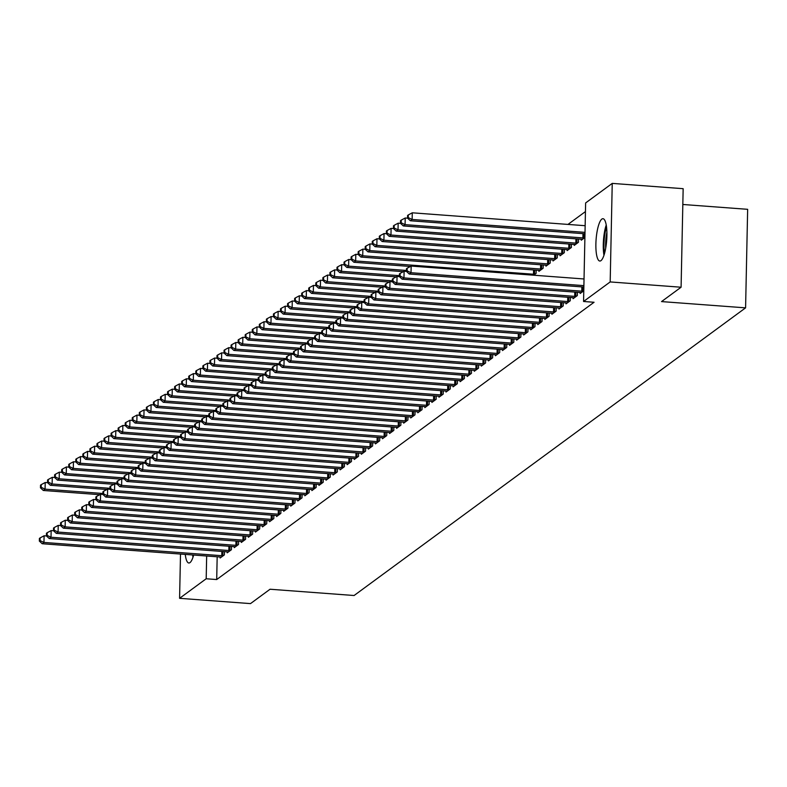 <?xml version="1.0" encoding="UTF-8"?>
<svg xmlns="http://www.w3.org/2000/svg" width="787" height="787" viewBox="0 0 787 787"><rect width="100%" height="100%" fill="white"/><g stroke="black" fill="none" stroke-linecap="round" stroke-linejoin="round"><path stroke-width="1.18" d="M600.963 260.645A21.219 5.312 94.3 0 1 599.822 261.028A21.219 5.312 94.3 0 1 595.966 241.707A21.219 5.312 94.3 0 1 601.829 219.101A21.219 5.312 94.3 0 1 602.98 218.707A21.219 5.312 94.3 0 1 606.826 238.038A21.219 5.312 94.3 0 1 600.963 260.645M193.661 555.032A21.219 5.312 94.3 0 1 189.992 562.607A21.219 5.312 94.3 0 1 188.841 563A21.219 5.312 94.3 0 1 185.26 554.402M585.449 211.585L567.968 224.423M585.626 202.948L612.237 183.391L610.181 281.933L583.561 301.48L585.626 202.948M610.181 281.933L681.089 287.225L683.155 188.683L612.237 183.391M682.821 204.482L747.65 209.322L745.584 307.855L354.091 595.513L270.049 589.237L250.492 603.609L179.584 598.317L180.508 554.048M581.278 239.228L581.259 240.222L584.898 237.546M580.167 292.489L580.147 293.492L583.787 290.816M567.161 249.597L567.142 250.6L571.382 247.482L571.451 244.206M566.05 302.867L566.03 303.861L570.26 300.752L570.329 297.466M553.045 259.976L553.025 260.969L557.255 257.861L557.324 254.585M551.933 313.236L551.913 314.239L556.143 311.121L556.212 307.845M538.928 270.344L538.908 271.348L543.138 268.229L543.207 264.953M537.816 323.614L537.787 324.608L542.027 321.499L542.095 318.214M523.689 333.983L523.67 334.987L527.91 331.868L527.979 328.592M509.573 344.362L509.553 345.355L513.793 342.247L513.862 338.961M495.456 354.73L495.436 355.724L499.676 352.615L499.745 349.339M481.339 365.109L481.319 366.103L485.559 362.994L485.618 359.708M467.222 375.478L467.203 376.471L471.433 373.363L471.502 370.087M453.105 385.846L453.086 386.85L457.316 383.741L457.385 380.455M438.989 396.225L438.969 397.219L443.199 394.11L443.268 390.834M424.872 406.594L424.852 407.597L429.082 404.479L429.151 401.203M410.755 416.972L410.725 417.966L414.965 414.857L415.034 411.571M396.628 427.341L396.609 428.344L400.849 425.226L400.917 421.95M382.512 437.72L382.492 438.713L386.732 435.605L386.801 432.319M368.395 448.088L368.375 449.092L372.615 445.973L372.684 442.697M354.278 458.467L354.258 459.46L358.488 456.352L358.557 453.066M340.161 468.836L340.141 469.839L344.372 466.721L344.44 463.445M326.044 479.214L326.025 480.208L330.255 477.099L330.324 473.813M311.927 489.583L311.908 490.576L316.138 487.468L316.207 484.192M297.811 499.961L297.781 500.955L302.021 497.846L302.09 494.561M283.684 510.33L283.664 511.324L287.904 508.215L287.973 504.939M269.567 520.709L269.548 521.702L273.787 518.594L273.856 515.308M255.45 531.077L255.431 532.071L259.671 528.962L259.74 525.686M241.334 541.446L241.314 542.45L245.554 539.331L245.623 536.055M227.217 551.825L227.197 552.818L231.427 549.71L231.496 546.434M217.173 556.783L216.7 579.547L594.067 302.267L583.561 301.48M220.153 557.009L220.134 558.013L224.374 554.894L224.443 551.618M234.28 546.64L234.251 547.634L238.491 544.525L238.559 541.24M248.397 536.262L248.377 537.265L252.607 534.147L252.676 530.871M262.514 525.893L262.494 526.887L266.724 523.778L266.793 520.492M276.63 515.515L276.611 516.518L280.841 513.399L280.91 510.124M290.747 505.146L290.728 506.139L294.958 503.031L295.027 499.745M304.864 494.767L304.844 495.771L309.084 492.652L309.153 489.376M318.981 484.398L318.961 485.392L323.201 482.283L323.27 479.008M333.098 474.02L333.078 475.023L337.318 471.905L337.387 468.629M347.215 463.651L347.195 464.645L351.435 461.536L351.504 458.26M361.341 453.273L361.312 454.276L365.552 451.167L365.621 447.882M375.458 442.904L375.438 443.898L379.668 440.789L379.737 437.513M389.575 432.535L389.555 433.529L393.785 430.42L393.854 427.134M403.692 422.157L403.672 423.15L407.902 420.042L407.971 416.766M417.808 411.788L417.789 412.782L422.019 409.673L422.088 406.387M431.925 401.409L431.906 402.413L436.146 399.294L436.214 396.018M446.042 391.041L446.022 392.034L450.262 388.926L450.331 385.64M460.159 380.662L460.139 381.665L464.379 378.547L464.448 375.271M474.286 370.293L474.256 371.287L478.496 368.178L478.565 364.893M488.402 359.915L488.383 360.918L492.613 357.8L492.682 354.524M502.519 349.546L502.5 350.54L506.73 347.431L506.798 344.145M516.636 339.167L516.616 340.171L520.846 337.052L520.915 333.777M530.753 328.799L530.733 329.792L534.963 326.684L535.032 323.408M536.154 270.138L536.085 273.423L533.645 275.214M544.87 318.42L544.85 319.424L549.09 316.305L549.159 313.029M545.991 265.16L545.962 266.163L550.202 263.045L550.27 259.769M558.986 308.051L558.967 309.045L563.207 305.936L563.276 302.661M560.108 254.791L560.088 255.785L564.318 252.676L564.387 249.39M573.103 297.683L573.084 298.676L577.324 295.568L577.392 292.282M574.225 244.413L574.205 245.416L578.435 242.298L578.504 239.022M216.7 579.547L206.194 578.76L179.584 598.317M681.089 287.225L661.542 301.588L745.584 307.855M206.666 556.006L206.194 578.76M46.463 535.957L44.102 535.78L43.954 542.44L221.767 555.701A2.725 0.551 -178.8 0 0 222.8 555.74L223.233 555.74M40.058 540.571L40.107 537.905L39.409 538.426L39.35 541.092L40.058 540.571L43.954 542.44L42.193 543.728L220.006 556.999A2.725 0.551 -178.8 0 1 220.94 557.107L221.275 557.166M44.102 535.78L40.107 537.905M39.35 541.092L42.193 543.728M47.574 482.687L45.213 482.51L45.075 489.17L43.305 490.468L99.821 494.689M102.9 493.488L45.075 489.17L41.17 487.31L41.229 484.644L40.521 485.166L40.462 487.832L41.17 487.31M43.305 490.468L40.462 487.832M41.229 484.644L45.213 482.51M53.526 530.763L51.155 530.586L51.017 537.246L228.83 550.516A2.725 0.551 -178.8 0 0 229.863 550.546L230.286 550.546M47.112 535.386L47.171 532.72L46.463 533.242L46.413 535.908L47.112 535.386L51.017 537.246L49.256 538.544L227.069 551.815A2.725 0.551 -178.8 0 1 227.994 551.923L228.338 551.982M51.155 530.586L47.171 532.72M46.413 535.908L49.256 538.544M60.579 525.578L58.218 525.401L58.081 532.061L235.893 545.332A2.725 0.551 -178.8 0 0 236.917 545.361L237.349 545.361M54.175 530.202L54.234 527.536L53.526 528.057L53.467 530.713L54.175 530.202L58.081 532.061L56.31 533.36L234.123 546.621A2.725 0.551 -178.8 0 1 235.057 546.739L235.402 546.798M58.218 525.401L54.234 527.536M53.467 530.713L56.31 533.36M54.637 477.502L52.276 477.325L52.129 483.985L50.368 485.284L106.875 489.494M109.964 488.304L52.129 483.985L48.233 482.126L48.282 479.46L47.584 479.981L47.525 482.638L48.233 482.126M50.368 485.284L47.525 482.638M48.282 479.46L52.276 477.325M61.701 472.318L59.33 472.141L59.192 478.801L57.431 480.1L113.938 484.31M117.017 483.11L59.192 478.801L55.287 476.932L55.346 474.276L54.637 474.787L54.588 477.453L55.287 476.932M57.431 480.1L54.588 477.453M55.346 474.276L59.33 472.141M192.658 554.953A21.082 5.273 -85.7 0 0 192.992 557.235M604.573 253.286A18.367 4.594 94.3 0 1 604.809 234.467A18.367 4.594 94.3 0 1 606.531 227.079M606.895 232.362A16.999 4.25 -85.7 0 0 606.413 234.998A16.999 4.25 -85.7 0 0 605.724 248.112M606.226 225.023A21.082 5.273 -85.7 0 0 604.229 233.582A21.082 5.273 -85.7 0 0 603.973 255.273M67.643 520.394L65.272 520.217L65.134 526.877L242.947 540.138A2.725 0.551 -178.8 0 0 243.98 540.177L244.403 540.177M61.229 525.008L61.288 522.352L60.579 522.863L60.53 525.529L61.229 525.008L65.134 526.877L63.373 528.175L241.186 541.436A2.725 0.551 -178.8 0 1 242.111 541.545L242.455 541.604M65.272 520.217L61.288 522.352M60.53 525.529L63.373 528.175M74.696 515.21L72.335 515.032L72.197 521.692L250.01 534.953A2.725 0.551 -178.8 0 0 251.043 534.993L251.466 534.993M68.292 519.823L68.351 517.157L67.643 517.679L67.584 520.345L68.292 519.823L72.197 521.692L70.427 522.981L248.239 536.252A2.725 0.551 -178.8 0 1 249.174 536.36L249.518 536.419M72.335 515.032L68.351 517.157M67.584 520.345L70.427 522.981M68.754 467.134L66.393 466.957L66.246 473.617L64.485 474.905L121.001 479.126M124.08 477.925L66.246 473.617L62.35 471.747L62.409 469.082L61.701 469.603L61.642 472.269L62.35 471.747M64.485 474.905L61.642 472.269M62.409 469.082L66.393 466.957M75.818 461.939L73.447 461.762L73.309 468.422L71.548 469.721L128.055 473.941M131.134 472.741L73.309 468.422L69.404 466.563L69.463 463.897L68.754 464.419L68.705 467.084L69.404 466.563M71.548 469.721L68.705 467.084M69.463 463.897L73.447 461.762M81.759 510.025L79.389 509.848L79.251 516.498L257.064 529.769A2.725 0.551 -178.8 0 0 258.097 529.808L258.53 529.799M75.355 514.639L75.404 511.973L74.696 512.494L74.647 515.16L75.355 514.639L79.251 516.498L77.49 517.797L255.303 531.068A2.725 0.551 -178.8 0 1 256.228 531.176L256.572 531.235M79.389 509.848L75.404 511.973M74.647 515.16L77.49 517.797M82.871 456.755L80.51 456.578L80.372 463.238L78.602 464.537L135.118 468.747M138.197 467.557L80.372 463.238L76.467 461.379L76.526 458.713L75.818 459.234L75.759 461.89L76.467 461.379M78.602 464.537L75.759 461.89M76.526 458.713L80.51 456.578M88.813 504.831L86.452 504.654L86.314 511.314L264.127 524.585A2.725 0.551 -178.8 0 0 265.16 524.614L265.583 524.614M82.409 509.455L82.468 506.789L81.759 507.31L81.7 509.966L82.409 509.455L86.314 511.314L84.543 512.612L262.356 525.883A2.725 0.551 -178.8 0 1 263.291 525.991L263.635 526.05M86.452 504.654L82.468 506.789M81.7 509.966L84.543 512.612M89.934 451.571L87.564 451.394L87.426 458.054L85.665 459.352L142.172 463.563M145.251 462.363L87.426 458.054L83.53 456.185L83.579 453.528L82.871 454.04L82.822 456.706L83.53 456.185M85.665 459.352L82.822 456.706M83.579 453.528L87.564 451.394M95.876 499.647L93.505 499.47L93.368 506.13L271.181 519.39A2.725 0.551 -178.8 0 0 272.213 519.43L272.646 519.43M89.472 504.27L89.521 501.604L88.823 502.126L88.764 504.782L89.472 504.27L93.368 506.13L91.607 507.428L269.42 520.689A2.725 0.551 -178.8 0 1 270.344 520.807L270.689 520.866M93.505 499.47L89.521 501.604M88.764 504.782L91.607 507.428M96.988 446.386L94.627 446.209L94.489 452.869L92.718 454.158L149.235 458.378M152.314 457.178L94.489 452.869L90.584 451L90.643 448.334L89.934 448.856L89.875 451.522L90.584 451M92.718 454.158L89.875 451.522M90.643 448.334L94.627 446.209M102.93 494.462L100.569 494.285L100.431 500.945L278.244 514.206A2.725 0.551 -178.8 0 0 279.277 514.245L279.7 514.245M96.526 499.076L96.585 496.42L95.876 496.931L95.817 499.597L96.526 499.076L100.431 500.945L98.66 502.234L276.483 515.505A2.725 0.551 -178.8 0 1 277.408 515.613L277.752 515.672M100.569 494.285L96.585 496.42M95.817 499.597L98.66 502.234M104.051 441.192L101.68 441.025L101.543 447.675L99.782 448.974L156.288 453.194M159.368 451.994L101.543 447.675L97.647 445.816L97.696 443.15L96.998 443.671L96.939 446.337L97.647 445.816M99.782 448.974L96.939 446.337M97.696 443.15L101.68 441.025M109.993 489.278L107.632 489.101L107.485 495.751L285.297 509.022A2.725 0.551 -178.8 0 0 286.33 509.061L286.763 509.051M103.589 493.892L103.638 491.226L102.94 491.747L102.881 494.413L103.589 493.892L107.485 495.751L105.724 497.05L283.536 510.32A2.725 0.551 -178.8 0 1 284.471 510.429L284.815 510.488M107.632 489.101L103.638 491.226M102.881 494.413L105.724 497.05M111.105 436.008L108.744 435.831L108.606 442.491L106.835 443.789L163.352 448.01M166.431 446.809L108.606 442.491L104.701 440.631L104.76 437.966L104.051 438.487L103.992 441.143L104.701 440.631M106.835 443.789L103.992 441.143M104.76 437.966L108.744 435.831M117.056 484.084L114.686 483.907L114.548 490.567L292.361 503.837A2.725 0.551 -178.8 0 0 293.394 503.867L293.817 503.867M110.642 488.707L110.701 486.041L109.993 486.563L109.944 489.229L110.642 488.707L114.548 490.567L112.787 491.865L290.6 505.136A2.725 0.551 -178.8 0 1 291.524 505.244L291.869 505.303M114.686 483.907L110.701 486.041M109.944 489.229L112.787 491.865M118.168 430.823L115.807 430.646L115.659 437.306L113.899 438.605L170.405 442.815M173.494 441.615L115.659 437.306L111.764 435.437L111.813 432.781L111.115 433.303L111.056 435.959L111.764 435.437M113.899 438.605L111.056 435.959M111.813 432.781L115.807 430.646M124.11 478.899L121.749 478.722L121.611 485.382L299.424 498.653A2.725 0.551 -178.8 0 0 300.447 498.683L300.88 498.683M117.706 483.523L117.765 480.857L117.056 481.378L116.997 484.035L117.706 483.523L121.611 485.382L119.84 486.681L297.653 499.942A2.725 0.551 -178.8 0 1 298.588 500.06L298.932 500.119M121.749 478.722L117.765 480.857M116.997 484.035L119.84 486.681M125.231 425.639L122.861 425.462L122.723 432.122L120.962 433.411L177.469 437.631M180.548 436.431L122.723 432.122L118.817 430.253L118.876 427.597L118.168 428.108L118.119 430.774L118.817 430.253M120.962 433.411L118.119 430.774M118.876 427.597L122.861 425.462M131.173 473.715L128.802 473.538L128.665 480.198L306.477 493.459A2.725 0.551 -178.8 0 0 307.51 493.498L307.933 493.498M124.759 478.329L124.818 475.673L124.11 476.184L124.061 478.85L124.759 478.329L128.665 480.198L126.904 481.496L304.717 494.757A2.725 0.551 -178.8 0 1 305.641 494.866L305.986 494.925M128.802 473.538L124.818 475.673M124.061 478.85L126.904 481.496M132.285 420.455L129.924 420.278L129.786 426.928L128.015 428.226L184.532 432.447M187.611 431.246L129.786 426.928L125.881 425.069L125.94 422.403L125.231 422.924L125.172 425.59L125.881 425.069M128.015 428.226L125.172 425.59M125.94 422.403L129.924 420.278M138.227 468.531L135.866 468.354L135.728 475.004L313.541 488.274A2.725 0.551 -178.8 0 0 314.574 488.314L314.997 488.314M131.822 473.144L131.882 470.478L131.173 471L131.114 473.666L131.822 473.144L135.728 475.004L133.957 476.302L311.77 489.573A2.725 0.551 -178.8 0 1 312.705 489.681L313.049 489.74M135.866 468.354L131.882 470.478M131.114 473.666L133.957 476.302M139.348 415.261L136.977 415.083L136.84 421.743L135.079 423.042L191.585 427.262M194.664 426.062L136.84 421.743L132.934 419.884L132.993 417.218L132.285 417.74L132.236 420.406L132.934 419.884M135.079 423.042L132.236 420.406M132.993 417.218L136.977 415.083M145.29 463.336L142.919 463.159L142.781 469.819L320.594 483.09A2.725 0.551 -178.8 0 0 321.627 483.12L322.06 483.12M138.886 467.96L138.935 465.294L138.227 465.815L138.178 468.481L138.886 467.96L142.781 469.819L141.021 471.118L318.833 484.389A2.725 0.551 -178.8 0 1 319.758 484.497L320.102 484.556M142.919 463.159L138.935 465.294M138.178 468.481L141.021 471.118M146.402 410.076L144.041 409.899L143.903 416.559L142.132 417.858L198.649 422.068M201.728 420.878L143.903 416.559L139.997 414.7L140.056 412.034L139.348 412.555L139.289 415.211L139.997 414.7M142.132 417.858L139.289 415.211M140.056 412.034L144.041 409.899M152.344 458.152L149.983 457.975L149.845 464.635L327.658 477.906A2.725 0.551 -178.8 0 0 328.691 477.935L329.114 477.935M145.939 462.776L145.998 460.11L145.29 460.631L145.231 463.287L145.939 462.776L149.845 464.635L148.074 465.934L325.887 479.194A2.725 0.551 -178.8 0 1 326.821 479.313L327.166 479.372M149.983 457.975L145.998 460.11M145.231 463.287L148.074 465.934M153.465 404.892L151.094 404.715L150.956 411.375L149.196 412.673L205.702 416.884M208.781 415.684L150.956 411.375L147.061 409.506L147.11 406.849L146.402 407.361L146.352 410.027L147.061 409.506M149.196 412.673L146.352 410.027M147.11 406.849L151.094 404.715M159.407 452.968L157.046 452.791L156.898 459.451L334.711 472.712A2.725 0.551 -178.8 0 0 335.744 472.751L336.177 472.751M153.003 457.581L153.052 454.925L152.353 455.437L152.294 458.103L153.003 457.581L156.898 459.451L155.137 460.749L332.95 474.01A2.725 0.551 -178.8 0 1 333.875 474.118L334.219 474.177M157.046 452.791L153.052 454.925M152.294 458.103L155.137 460.749M160.518 399.707L158.157 399.53L158.02 406.181L156.249 407.479L212.765 411.699M215.845 410.499L158.02 406.181L154.114 404.321L154.173 401.655L153.465 402.177L153.406 404.843L154.114 404.321M156.249 407.479L153.406 404.843M154.173 401.655L158.157 399.53M166.46 447.783L164.099 447.606L163.962 454.266L341.774 467.527A2.725 0.551 -178.8 0 0 342.807 467.567L343.23 467.567M160.056 452.397L160.115 449.731L159.407 450.253L159.348 452.918L160.056 452.397L163.962 454.266L162.191 455.555L340.014 468.826A2.725 0.551 -178.8 0 1 340.938 468.934L341.283 468.993M164.099 447.606L160.115 449.731M159.348 452.918L162.191 455.555M167.582 394.513L165.211 394.336L165.073 400.996L163.312 402.295L219.819 406.515M222.898 405.315L165.073 400.996L161.178 399.137L161.227 396.471L160.528 396.992L160.469 399.658L161.178 399.137M163.312 402.295L160.469 399.658M161.227 396.471L165.211 394.336M173.524 442.589L171.163 442.422L171.015 449.072L348.838 462.343A2.725 0.551 -178.8 0 0 349.861 462.382L350.294 462.372M167.119 447.213L167.169 444.547L166.47 445.068L166.411 447.734L167.119 447.213L171.015 449.072L169.254 450.371L347.067 463.641A2.725 0.551 -178.8 0 1 348.002 463.75L348.346 463.809M171.163 442.422L167.169 444.547M166.411 447.734L169.254 450.371M174.635 389.329L172.274 389.152L172.137 395.812L170.366 397.11L226.882 401.321M229.961 400.13L172.137 395.812L168.231 393.953L168.29 391.287L167.582 391.808L167.523 394.464L168.231 393.953M170.366 397.11L167.523 394.464M168.29 391.287L172.274 389.152M180.587 437.405L178.216 437.228L178.078 443.888L355.891 457.158A2.725 0.551 -178.8 0 0 356.924 457.188L357.347 457.188M174.173 442.028L174.232 439.362L173.524 439.884L173.474 442.54L174.173 442.028L178.078 443.888L176.318 445.186L354.13 458.447A2.725 0.551 -178.8 0 1 355.055 458.565L355.399 458.624M178.216 437.228L174.232 439.362M173.474 442.54L176.318 445.186M181.699 384.145L179.338 383.967L179.19 390.627L177.429 391.926L233.936 396.136M237.025 394.936L179.19 390.627L175.294 388.758L175.344 386.102L174.645 386.614L174.586 389.28L175.294 388.758M177.429 391.926L174.586 389.28M175.344 386.102L179.338 383.967M187.64 432.22L185.279 432.043L185.142 438.703L362.955 451.964A2.725 0.551 -178.8 0 0 363.978 452.004L364.411 452.004M181.236 436.834L181.295 434.178L180.587 434.69L180.528 437.356L181.236 436.834L185.142 438.703L183.371 440.002L361.184 453.263A2.725 0.551 -178.8 0 1 362.118 453.371L362.463 453.44M185.279 432.043L181.295 434.178M180.528 437.356L183.371 440.002M188.762 378.96L186.391 378.783L186.253 385.443L184.492 386.732L240.999 390.952M244.078 389.752L186.253 385.443L182.348 383.574L182.407 380.908L181.699 381.429L181.649 384.095L182.348 383.574M184.492 386.732L181.649 384.095M182.407 380.908L186.391 378.783M194.704 427.036L192.333 426.859L192.195 433.519L370.008 446.78A2.725 0.551 -178.8 0 0 371.041 446.819L371.464 446.819M188.29 431.65L188.349 428.994L187.64 429.505L187.591 432.171L188.29 431.65L192.195 433.519L190.434 434.808L368.247 448.078A2.725 0.551 -178.8 0 1 369.172 448.187L369.516 448.246M192.333 426.859L188.349 428.994M187.591 432.171L190.434 434.808M195.815 373.766L193.454 373.599L193.317 380.249L191.546 381.547L248.062 385.768M251.142 384.568L193.317 380.249L189.411 378.39L189.47 375.724L188.762 376.245L188.703 378.911L189.411 378.39M191.546 381.547L188.703 378.911M189.47 375.724L193.454 373.599M201.757 421.852L199.396 421.675L199.259 428.325L377.071 441.596A2.725 0.551 -178.8 0 0 378.104 441.635L378.527 441.625M195.353 426.465L195.412 423.8L194.704 424.321L194.645 426.987L195.353 426.465L199.259 428.325L197.488 429.623L375.301 442.894A2.725 0.551 -178.8 0 1 376.235 443.002L376.579 443.061M199.396 421.675L195.412 423.8M194.645 426.987L197.488 429.623M202.879 368.582L200.508 368.405L200.37 375.065L198.609 376.363L255.116 380.574M258.195 379.383L200.37 375.065L196.465 373.205L196.524 370.539L195.815 371.061L195.766 373.717L196.465 373.205M198.609 376.363L195.766 373.717M196.524 370.539L200.508 368.405M208.821 416.657L206.45 416.48L206.312 423.14L384.125 436.411A2.725 0.551 -178.8 0 0 385.158 436.441L385.591 436.441M202.416 421.281L202.466 418.615L201.767 419.137L201.708 421.802L202.416 421.281L206.312 423.14L204.551 424.439L382.364 437.71A2.725 0.551 -178.8 0 1 383.289 437.818L383.633 437.877M206.45 416.48L202.466 418.615M201.708 421.802L204.551 424.439M209.932 363.397L207.571 363.22L207.434 369.88L205.663 371.179L262.179 375.389M265.258 374.189L207.434 369.88L203.528 368.011L203.587 365.355L202.879 365.866L202.82 368.532L203.528 368.011M205.663 371.179L202.82 368.532M203.587 365.355L207.571 363.22M215.874 411.473L213.513 411.296L213.375 417.956L391.188 431.227A2.725 0.551 -178.8 0 0 392.221 431.256L392.644 431.256M209.47 416.097L209.529 413.431L208.821 413.952L208.762 416.608L209.47 416.097L213.375 417.956L211.605 419.255L389.417 432.516A2.725 0.551 -178.8 0 1 390.352 432.634L390.696 432.693M213.513 411.296L209.529 413.431M208.762 416.608L211.605 419.255M216.996 358.213L214.625 358.036L214.487 364.696L212.726 365.985L269.233 370.205M272.312 369.005L214.487 364.696L210.591 362.827L210.641 360.171L209.932 360.682L209.883 363.348L210.591 362.827M212.726 365.985L209.883 363.348M210.641 360.171L214.625 358.036M222.937 406.289L220.576 406.112L220.429 412.772L398.242 426.033A2.725 0.551 -178.8 0 0 399.275 426.072L399.707 426.072M216.533 410.903L216.582 408.246L215.884 408.758L215.825 411.424L216.533 410.903L220.429 412.772L218.668 414.07L396.481 427.331A2.725 0.551 -178.8 0 1 397.405 427.439L397.75 427.498M220.576 406.112L216.582 408.246M215.825 411.424L218.668 414.07M224.049 353.029L221.688 352.851L221.55 359.502L219.78 360.8L276.296 365.02M279.375 363.82L221.55 359.502L217.645 357.642L217.704 354.976L216.996 355.498L216.937 358.164L217.645 357.642M219.78 360.8L216.937 358.164M217.704 354.976L221.688 352.851M229.991 401.104L227.63 400.927L227.492 407.577L405.305 420.848A2.725 0.551 -178.8 0 0 406.338 420.888L406.761 420.878M223.587 405.718L223.646 403.052L222.937 403.574L222.888 406.24L223.587 405.718L227.492 407.577L225.731 408.876L403.544 422.147A2.725 0.551 -178.8 0 1 404.469 422.255L404.813 422.314M227.63 400.927L223.646 403.052M222.888 406.24L225.731 408.876M231.112 347.834L228.742 347.657L228.604 354.317L226.843 355.616L283.35 359.836M286.429 358.636L228.604 354.317L224.708 352.458L224.757 349.792L224.059 350.313L224 352.979L224.708 352.458M226.843 355.616L224 352.979M224.757 349.792L228.742 347.657M237.054 395.91L234.693 395.733L234.546 402.393L412.368 415.664A2.725 0.551 -178.8 0 0 413.391 415.693L413.824 415.693M230.65 400.534L230.699 397.868L230.001 398.389L229.942 401.055L230.65 400.534L234.546 402.393L232.785 403.692L410.598 416.962A2.725 0.551 -178.8 0 1 411.532 417.071L411.876 417.13M234.693 395.733L230.699 397.868M229.942 401.055L232.785 403.692M238.166 342.65L235.805 342.473L235.667 349.133L233.896 350.431L290.413 354.642M293.492 353.452L235.667 349.133L231.762 347.274L231.821 344.608L231.112 345.129L231.053 347.785L231.762 347.274M233.896 350.431L231.053 347.785M231.821 344.608L235.805 342.473M244.118 390.726L241.747 390.549L241.609 397.209L419.422 410.48A2.725 0.551 -178.8 0 0 420.455 410.509L420.878 410.509M237.704 395.349L237.763 392.683L237.054 393.205L237.005 395.861L237.704 395.349L241.609 397.209L239.848 398.507L417.661 411.768A2.725 0.551 -178.8 0 1 418.586 411.886L418.93 411.945M241.747 390.549L237.763 392.683M237.005 395.861L239.848 398.507M245.229 337.466L242.868 337.289L242.721 343.949L240.96 345.247L297.466 349.458M300.555 348.257L242.721 343.949L238.825 342.079L238.874 339.423L238.176 339.935L238.117 342.601L238.825 342.079M240.96 345.247L238.117 342.601M238.874 339.423L242.868 337.289M251.171 385.541L248.81 385.364L248.672 392.024L426.485 405.285A2.725 0.551 -178.8 0 0 427.508 405.325L427.941 405.325M244.767 390.155L244.826 387.499L244.118 388.011L244.059 390.677L244.767 390.155L248.672 392.024L246.902 393.323L424.714 406.584A2.725 0.551 -178.8 0 1 425.649 406.692L425.993 406.751M248.81 385.364L244.826 387.499M244.059 390.677L246.902 393.323M252.293 332.281L249.922 332.104L249.784 338.754L248.023 340.053L304.53 344.273M307.609 343.073L249.784 338.754L245.878 336.895L245.938 334.229L245.229 334.75L245.18 337.416L245.878 336.895M248.023 340.053L245.18 337.416M245.938 334.229L249.922 332.104M258.234 380.357L255.864 380.18L255.726 386.84L433.539 400.101A2.725 0.551 -178.8 0 0 434.572 400.14L434.995 400.14M251.82 384.971L251.879 382.305L251.171 382.826L251.122 385.492L251.82 384.971L255.726 386.84L253.965 388.129L431.778 401.4A2.725 0.551 -178.8 0 1 432.702 401.508L433.047 401.567M255.864 380.18L251.879 382.305M251.122 385.492L253.965 388.129M259.346 327.087L256.985 326.91L256.847 333.57L255.077 334.868L311.593 339.089M314.672 337.889L256.847 333.57L252.942 331.711L253.001 329.045L252.293 329.566L252.233 332.232L252.942 331.711M255.077 334.868L252.233 332.232M253.001 329.045L256.985 326.91M265.288 375.163L262.927 374.996L262.789 381.646L440.602 394.917A2.725 0.551 -178.8 0 0 441.635 394.956L442.058 394.946M258.884 379.787L258.943 377.121L258.234 377.642L258.175 380.308L258.884 379.787L262.789 381.646L261.018 382.944L438.831 396.215A2.725 0.551 -178.8 0 1 439.766 396.323L440.11 396.382M262.927 374.996L258.943 377.121M258.175 380.308L261.018 382.944M266.409 321.903L264.038 321.726L263.901 328.386L262.14 329.684L318.646 333.895M321.726 332.704L263.901 328.386L259.995 326.526L260.054 323.86L259.346 324.382L259.297 327.038L259.995 326.526M262.14 329.684L259.297 327.038M260.054 323.86L264.038 321.726M272.351 369.979L269.98 369.801L269.843 376.461L447.655 389.732A2.725 0.551 -178.8 0 0 448.688 389.762L449.121 389.762M265.947 374.602L265.996 371.936L265.298 372.458L265.239 375.114L265.947 374.602L269.843 376.461L268.082 377.76L445.895 391.021A2.725 0.551 -178.8 0 1 446.819 391.139L447.164 391.198M269.98 369.801L265.996 371.936M265.239 375.114L268.082 377.76M273.463 316.718L271.102 316.541L270.964 323.201L269.193 324.5L325.71 328.71M328.789 327.51L270.964 323.201L267.059 321.332L267.118 318.676L266.409 319.188L266.35 321.853L267.059 321.332M269.193 324.5L266.35 321.853M267.118 318.676L271.102 316.541M279.405 364.794L277.044 364.617L276.906 371.277L454.719 384.538A2.725 0.551 -178.8 0 0 455.752 384.577L456.175 384.577M273 369.408L273.059 366.752L272.351 367.263L272.292 369.929L273 369.408L276.906 371.277L275.135 372.576L452.948 385.837A2.725 0.551 -178.8 0 1 453.883 385.945L454.227 386.014M277.044 364.617L273.059 366.752M272.292 369.929L275.135 372.576M280.526 311.534L278.155 311.357L278.018 318.017L276.257 319.306L332.763 323.526M335.842 322.326L278.018 318.017L274.122 316.148L274.171 313.482L273.463 314.003L273.414 316.669L274.122 316.148M276.257 319.306L273.414 316.669M274.171 313.482L278.155 311.357M286.468 359.61L284.107 359.433L283.959 366.093L461.772 379.354A2.725 0.551 -178.8 0 0 462.805 379.393L463.238 379.393M280.064 364.224L280.113 361.567L279.415 362.079L279.355 364.745L280.064 364.224L283.959 366.093L282.199 367.381L460.011 380.652A2.725 0.551 -178.8 0 1 460.946 380.76L461.28 380.819M284.107 359.433L280.113 361.567M279.355 364.745L282.199 367.381M287.58 306.34L285.219 306.173L285.081 312.823L283.31 314.121L339.827 318.342M342.906 317.141L285.081 312.823L281.175 310.963L281.234 308.297L280.526 308.819L280.467 311.485L281.175 310.963M283.31 314.121L280.467 311.485M281.234 308.297L285.219 306.173M293.531 354.425L291.16 354.248L291.023 360.899L468.836 374.169A2.725 0.551 -178.8 0 0 469.869 374.209L470.292 374.199M287.117 359.039L287.176 356.373L286.468 356.895L286.419 359.561L287.117 359.039L291.023 360.899L289.262 362.197L467.075 375.468A2.725 0.551 -178.8 0 1 467.999 375.576L468.344 375.635M291.16 354.248L287.176 356.373M286.419 359.561L289.262 362.197M294.643 301.155L292.282 300.978L292.134 307.638L290.373 308.937L346.88 313.147M349.969 311.957L292.134 307.638L288.239 305.779L288.288 303.113L287.589 303.634L287.53 306.291L288.239 305.779M290.373 308.937L287.53 306.291M288.288 303.113L292.282 300.978M300.585 349.231L298.224 349.054L298.076 355.714L475.899 368.985A2.725 0.551 -178.8 0 0 476.922 369.014L477.355 369.014M294.181 353.855L294.24 351.189L293.531 351.71L293.472 354.366L294.181 353.855L298.076 355.714L296.315 357.013L474.128 370.284A2.725 0.551 -178.8 0 1 475.063 370.392L475.407 370.451M298.224 349.054L294.24 351.189M293.472 354.366L296.315 357.013M301.696 295.971L299.335 295.794L299.198 302.454L297.437 303.752L353.943 307.963M357.023 306.763L299.198 302.454L295.292 300.585L295.351 297.929L294.643 298.44L294.584 301.106L295.292 300.585M297.437 303.752L294.584 301.106M295.351 297.929L299.335 295.794M307.648 344.047L305.277 343.87L305.14 350.53L482.952 363.791A2.725 0.551 -178.8 0 0 483.985 363.83L484.408 363.83M301.234 348.671L301.293 346.005L300.585 346.526L300.536 349.182L301.234 348.671L305.14 350.53L303.379 351.828L481.191 365.089A2.725 0.551 -178.8 0 1 482.116 365.207L482.461 365.266M305.277 343.87L301.293 346.005M300.536 349.182L303.379 351.828M308.76 290.787L306.399 290.61L306.251 297.27L304.49 298.558L361.007 302.779M364.086 301.578L306.251 297.27L302.356 295.4L302.405 292.744L301.706 293.256L301.647 295.922L302.356 295.4M304.49 298.558L301.647 295.922M302.405 292.744L306.399 290.61M314.702 338.863L312.341 338.685L312.203 345.345L490.016 358.606A2.725 0.551 -178.8 0 0 491.049 358.646L491.472 358.646M308.297 343.476L308.356 340.82L307.648 341.332L307.589 343.998L308.297 343.476L312.203 345.345L310.432 346.634L488.245 359.905A2.725 0.551 -178.8 0 1 489.18 360.013L489.524 360.072M312.341 338.685L308.356 340.82M307.589 343.998L310.432 346.634M315.823 285.602L313.452 285.425L313.315 292.075L311.554 293.374L368.06 297.594M371.139 296.394L313.315 292.075L309.409 290.216L309.468 287.55L308.76 288.072L308.711 290.737L309.409 290.216M311.554 293.374L308.711 290.737M309.468 287.55L313.452 285.425M321.765 333.678L319.394 333.501L319.256 340.151L497.069 353.422A2.725 0.551 -178.8 0 0 498.102 353.461L498.525 353.452M315.361 338.292L315.41 335.626L314.702 336.147L314.652 338.813L315.361 338.292L319.256 340.151L317.495 341.45L495.308 354.721A2.725 0.551 -178.8 0 1 496.233 354.829L496.577 354.888M319.394 333.501L315.41 335.626M314.652 338.813L317.495 341.45M322.877 280.408L320.516 280.231L320.378 286.891L318.607 288.19L375.124 292.41M378.203 291.21L320.378 286.891L316.472 285.032L316.531 282.366L315.823 282.887L315.764 285.543L316.472 285.032M318.607 288.19L315.764 285.543M316.531 282.366L320.516 280.231M328.818 328.484L326.457 328.307L326.32 334.967L504.133 348.238A2.725 0.551 -178.8 0 0 505.165 348.267L505.588 348.267M322.414 333.108L322.473 330.442L321.765 330.963L321.706 333.629L322.414 333.108L326.32 334.967L324.549 336.265L502.362 349.536A2.725 0.551 -178.8 0 1 503.296 349.644L503.641 349.703M326.457 328.307L322.473 330.442M321.706 333.629L324.549 336.265M329.94 275.224L327.569 275.047L327.431 281.707L325.67 283.005L382.177 287.216M385.256 286.015L327.431 281.707L323.526 279.847L323.585 277.181L322.877 277.703L322.827 280.359L323.526 279.847M325.67 283.005L322.827 280.359M323.585 277.181L327.569 275.047M335.882 323.3L333.511 323.123L333.373 329.783L511.186 343.053A2.725 0.551 -178.8 0 0 512.219 343.083L512.652 343.083M329.478 327.923L329.527 325.257L328.828 325.779L328.769 328.435L329.478 327.923L333.373 329.783L331.612 331.081L509.425 344.342A2.725 0.551 -178.8 0 1 510.35 344.46L510.694 344.519M333.511 323.123L329.527 325.257M328.769 328.435L331.612 331.081M336.993 270.039L334.632 269.862L334.495 276.522L332.724 277.811L389.24 282.031M392.32 280.831L334.495 276.522L330.589 274.653L330.648 271.997L329.94 272.509L329.881 275.175L330.589 274.653M332.724 277.811L329.881 275.175M330.648 271.997L334.632 269.862M342.935 318.115L340.574 317.938L340.437 324.598L518.249 337.859A2.725 0.551 -178.8 0 0 519.282 337.898L519.705 337.898M336.531 322.729L336.59 320.073L335.882 320.584L335.823 323.25L336.531 322.729L340.437 324.598L338.666 325.897L516.488 339.158A2.725 0.551 -178.8 0 1 517.413 339.266L517.757 339.325M340.574 317.938L336.59 320.073M335.823 323.25L338.666 325.897M344.057 264.855L341.686 264.678L341.548 271.328L339.787 272.627L396.294 276.847M399.373 275.647L341.548 271.328L337.653 269.469L337.702 266.803L337.003 267.324L336.944 269.99L337.653 269.469M339.787 272.627L336.944 269.99M337.702 266.803L341.686 264.678M349.999 312.931L347.638 312.754L347.49 319.414L525.303 332.675A2.725 0.551 -178.8 0 0 526.336 332.714L526.769 332.714M343.594 317.545L343.644 314.879L342.945 315.4L342.886 318.066L343.594 317.545L347.49 319.414L345.729 320.702L523.542 333.973A2.725 0.551 -178.8 0 1 524.476 334.082L524.811 334.141M347.638 312.754L343.644 314.879M342.886 318.066L345.729 320.702M351.11 259.661L348.749 259.484L348.611 266.144L346.841 267.442L403.357 271.663M406.436 270.462L348.611 266.144L344.706 264.284L344.765 261.618L344.057 262.14L343.998 264.806L344.706 264.284M346.841 267.442L343.998 264.806M344.765 261.618L348.749 259.484M357.062 307.737L354.691 307.569L354.553 314.22L532.366 327.49A2.725 0.551 -178.8 0 0 533.399 327.52L533.822 327.52M350.648 312.36L350.707 309.694L349.999 310.216L349.949 312.882L350.648 312.36L354.553 314.22L352.792 315.518L530.605 328.789A2.725 0.551 -178.8 0 1 531.53 328.897L531.874 328.956M354.691 307.569L350.707 309.694M349.949 312.882L352.792 315.518M358.174 254.476L355.813 254.299L355.665 260.959L353.904 262.258L410.411 266.468M534.944 274.26L534.511 274.26A2.725 0.551 1.2 0 1 533.478 274.23L355.665 260.959L351.769 259.1L351.819 256.434L351.12 256.955L351.061 259.612L351.769 259.1M353.904 262.258L351.061 259.612M351.819 256.434L355.813 254.299M364.115 302.552L361.754 302.375L361.617 309.035L539.429 322.306A2.725 0.551 -178.8 0 0 540.453 322.336L540.885 322.336M357.711 307.176L357.77 304.51L357.062 305.031L357.003 307.687L357.711 307.176L361.617 309.035L359.846 310.334L537.659 323.595A2.725 0.551 -178.8 0 1 538.593 323.713L538.938 323.772M361.754 302.375L357.77 304.51M357.003 307.687L359.846 310.334M365.237 249.292L362.866 249.115L362.728 255.775L360.967 257.074L538.78 270.334A2.725 0.551 1.2 0 1 539.705 270.443L540.049 270.502M541.997 269.075L541.574 269.075A2.725 0.551 1.2 0 1 540.541 269.036L362.728 255.775L358.823 253.906L358.882 251.25L358.174 251.761L358.124 254.427L358.823 253.906M360.967 257.074L358.124 254.427M358.882 251.25L362.866 249.115M371.179 297.368L368.808 297.191L368.67 303.851L546.483 317.112A2.725 0.551 -178.8 0 0 547.516 317.151L547.939 317.151M364.765 301.982L364.824 299.326L364.115 299.837L364.066 302.503L364.765 301.982L368.67 303.851L366.909 305.149L544.722 318.41A2.725 0.551 -178.8 0 1 545.647 318.519L545.991 318.578M368.808 297.191L364.824 299.326M364.066 302.503L366.909 305.149M372.29 244.108L369.929 243.931L369.782 250.591L368.021 251.879L545.834 265.15A2.725 0.551 1.2 0 1 546.768 265.258L547.113 265.317M549.06 263.891L548.628 263.891A2.725 0.551 1.2 0 1 547.604 263.852L369.782 250.591L365.886 248.722L365.945 246.056L365.237 246.577L365.178 249.243L365.886 248.722M368.021 251.879L365.178 249.243M365.945 246.056L369.929 243.931M378.232 292.184L375.871 292.007L375.733 298.667L553.546 311.927A2.725 0.551 -178.8 0 0 554.579 311.967L555.002 311.967M371.828 296.797L371.887 294.131L371.179 294.653L371.12 297.319L371.828 296.797L375.733 298.667L373.963 299.955L551.776 313.226A2.725 0.551 -178.8 0 1 552.71 313.334L553.054 313.393M375.871 292.007L371.887 294.131M371.12 297.319L373.963 299.955M379.354 238.914L376.983 238.746L376.845 245.396L375.084 246.695L552.897 259.966A2.725 0.551 1.2 0 1 553.822 260.074L554.166 260.133M556.114 258.697L555.691 258.697A2.725 0.551 1.2 0 1 554.658 258.667L376.845 245.396L372.94 243.537L372.999 240.871L372.29 241.393L372.241 244.059L372.94 243.537M375.084 246.695L372.241 244.059M372.999 240.871L376.983 238.746M385.296 286.999L382.925 286.822L382.787 293.472L560.6 306.743A2.725 0.551 -178.8 0 0 561.633 306.782L562.056 306.773M378.891 291.613L378.94 288.947L378.232 289.468L378.183 292.134L378.891 291.613L382.787 293.472L381.026 294.771L558.839 308.042A2.725 0.551 -178.8 0 1 559.764 308.15L560.108 308.209M382.925 286.822L378.94 288.947M378.183 292.134L381.026 294.771M386.407 233.729L384.046 233.552L383.908 240.212L382.138 241.511L559.951 254.772A2.725 0.551 1.2 0 1 560.885 254.89L561.229 254.949M563.177 253.512L562.754 253.512A2.725 0.551 1.2 0 1 561.721 253.483L383.908 240.212L380.003 238.353L380.062 235.687L379.354 236.208L379.295 238.864L380.003 238.353M382.138 241.511L379.295 238.864M380.062 235.687L384.046 233.552M392.349 281.805L389.988 281.628L389.85 288.288L567.663 301.559A2.725 0.551 -178.8 0 0 568.696 301.588L569.119 301.588M385.945 286.429L386.004 283.763L385.296 284.284L385.237 286.94L385.945 286.429L389.85 288.288L388.08 289.586L565.892 302.857A2.725 0.551 -178.8 0 1 566.827 302.965L567.171 303.025M389.988 281.628L386.004 283.763M385.237 286.94L388.08 289.586M393.47 228.545L391.1 228.368L390.962 235.028L389.201 236.326L567.014 249.587A2.725 0.551 1.2 0 1 567.939 249.695L568.283 249.754M570.231 248.328L569.808 248.328A2.725 0.551 1.2 0 1 568.775 248.289L390.962 235.028L387.066 233.159L387.115 230.502L386.407 231.014L386.358 233.68L387.066 233.159M389.201 236.326L386.358 233.68M387.115 230.502L391.1 228.368M399.412 276.621L397.042 276.444L396.904 283.104L574.717 296.365A2.725 0.551 -178.8 0 0 575.75 296.404L576.182 296.404M393.008 281.244L393.057 278.578L392.359 279.1L392.3 281.756L393.008 281.244L396.904 283.104L395.143 284.402L572.956 297.663A2.725 0.551 -178.8 0 1 573.88 297.781L574.225 297.84M397.042 276.444L393.057 278.578M392.3 281.756L395.143 284.402M400.524 223.36L398.163 223.183L398.025 229.843L396.255 231.132L574.067 244.403A2.725 0.551 1.2 0 1 575.002 244.511L575.346 244.57M577.294 243.144L576.871 243.144A2.725 0.551 1.2 0 1 575.838 243.104L398.025 229.843L394.12 227.974L394.179 225.308L393.47 225.83L393.411 228.496L394.12 227.974M396.255 231.132L393.411 228.496M394.179 225.308L398.163 223.183M406.466 271.436L404.105 271.259L403.967 277.919L581.78 291.18A2.725 0.551 -178.8 0 0 582.813 291.22L583.236 291.22M400.062 276.05L400.121 273.394L399.412 273.906L399.353 276.571L400.062 276.05L403.967 277.919L402.196 279.208L580.019 292.479A2.725 0.551 -178.8 0 1 580.944 292.587L581.288 292.646M404.105 271.259L400.121 273.394M399.353 276.571L402.196 279.208M407.587 218.176L405.216 217.999L405.079 224.649L403.318 225.948L581.131 239.218A2.725 0.551 1.2 0 1 582.055 239.327L582.4 239.386M584.357 237.949L583.924 237.959A2.725 0.551 1.2 0 1 582.892 237.92L405.079 224.649L401.183 222.79L401.232 220.124L400.534 220.645L400.475 223.311L401.183 222.79M403.318 225.948L400.475 223.311M401.232 220.124L405.216 217.999M584.033 278.972L411.168 266.075L411.021 272.725L583.895 285.632M407.125 270.866L407.174 268.2L406.476 268.721L406.417 271.387L407.125 270.866L411.021 272.725L409.26 274.024L583.865 287.048M411.168 266.075L407.174 268.2M406.417 271.387L409.26 274.024M585.154 225.702L412.28 212.805L412.142 219.465L410.371 220.763L584.987 233.788M585.016 232.362L412.142 219.465L408.237 217.605L408.296 214.94L407.587 215.461L407.528 218.117L408.237 217.605M410.371 220.763L407.528 218.117M408.296 214.94L412.28 212.805M221.767 555.701L221.865 551.421M222.8 555.74L222.888 551.5M228.83 550.516L228.919 546.237M229.863 550.546L229.952 546.316M235.893 545.332L235.982 541.053M236.917 545.361L237.005 541.131M242.947 540.138L243.035 535.858M243.98 540.177L244.068 535.937M250.01 534.953L250.099 530.674M251.043 534.993L251.132 530.753M257.064 529.769L257.152 525.49M258.097 529.808L258.185 525.568M264.127 524.585L264.216 520.305M265.16 524.614L265.249 520.384M271.181 519.39L271.269 515.121M272.213 519.43L272.302 515.19M278.244 514.206L278.332 509.927M279.277 514.245L279.365 510.006M285.297 509.022L285.396 504.742M286.33 509.061L286.419 504.821M292.361 503.837L292.449 499.558M293.394 503.867L293.482 499.637M299.424 498.653L299.513 494.374M300.447 498.683L300.536 494.443M306.477 493.459L306.566 489.18M307.51 493.498L307.599 489.258M313.541 488.274L313.629 483.995M314.574 488.314L314.662 484.074M320.594 483.09L320.683 478.811M321.627 483.12L321.716 478.889M327.658 477.906L327.746 473.626M328.691 477.935L328.779 473.705M334.711 472.712L334.8 468.432M335.744 472.751L335.833 468.511M341.774 467.527L341.863 463.248M342.807 467.567L342.896 463.327M348.838 462.343L348.926 458.064M349.861 462.382L349.949 458.142M355.891 457.158L355.98 452.879M356.924 457.188L357.013 452.958M362.955 451.964L363.043 447.695M363.978 452.004L364.066 447.764M370.008 446.78L370.097 442.501M371.041 446.819L371.13 442.579M377.071 441.596L377.16 437.316M378.104 441.635L378.193 437.395M384.125 436.411L384.213 432.132M385.158 436.441L385.246 432.211M391.188 431.227L391.277 426.947M392.221 431.256L392.31 427.016M398.242 426.033L398.34 421.753M399.275 426.072L399.363 421.832M405.305 420.848L405.394 416.569M406.338 420.888L406.426 416.648M412.368 415.664L412.457 411.385M413.391 415.693L413.48 411.463M419.422 410.48L419.51 406.2M420.455 410.509L420.543 406.279M426.485 405.285L426.574 401.006M427.508 405.325L427.607 401.085M433.539 400.101L433.627 395.822M434.572 400.14L434.66 395.9M440.602 394.917L440.69 390.637M441.635 394.956L441.723 390.716M447.655 389.732L447.744 385.453M448.688 389.762L448.777 385.532M454.719 384.538L454.807 380.269M455.752 384.577L455.84 380.337M461.772 379.354L461.871 375.074M462.805 379.393L462.894 375.153M468.836 374.169L468.924 369.89M469.869 374.209L469.957 369.969M475.899 368.985L475.987 364.706M476.922 369.014L477.011 364.784M482.952 363.791L483.041 359.521M483.985 363.83L484.074 359.59M490.016 358.606L490.104 354.327M491.049 358.646L491.137 354.406M497.069 353.422L497.158 349.143M498.102 353.461L498.191 349.221M504.133 348.238L504.221 343.958M505.165 348.267L505.254 344.037M511.186 343.053L511.275 338.774M512.219 343.083L512.307 338.843M518.249 337.859L518.338 333.58M519.282 337.898L519.371 333.658M525.303 332.675L525.401 328.395M526.336 332.714L526.424 328.474M532.366 327.49L532.455 323.211M533.399 327.52L533.488 323.29M534.599 270.02L534.511 274.26M533.576 269.951L533.478 274.23M539.429 322.306L539.518 318.027M540.453 322.336L540.541 318.105M541.663 264.835L541.574 269.075M540.63 264.757L540.541 269.036M546.483 317.112L546.572 312.842M547.516 317.151L547.604 312.911M548.716 259.651L548.628 263.891M547.693 259.572L547.604 263.852M553.546 311.927L553.635 307.648M554.579 311.967L554.668 307.727M555.779 254.467L555.691 258.697M554.746 254.388L554.658 258.667M560.6 306.743L560.688 302.464M561.633 306.782L561.721 302.542M562.843 249.282L562.754 253.512M561.81 249.204L561.721 253.483M567.663 301.559L567.752 297.279M568.696 301.588L568.785 297.358M569.896 244.088L569.808 248.328M568.863 244.019L568.775 248.289M574.717 296.365L574.805 292.095M575.75 296.404L575.838 292.164M576.96 238.904L576.871 243.144M575.927 238.825L575.838 243.104M581.78 291.18L581.868 286.901M582.813 291.22L582.901 286.98M584.013 233.719L583.924 237.959M582.98 233.641L582.892 237.92"/></g></svg>
